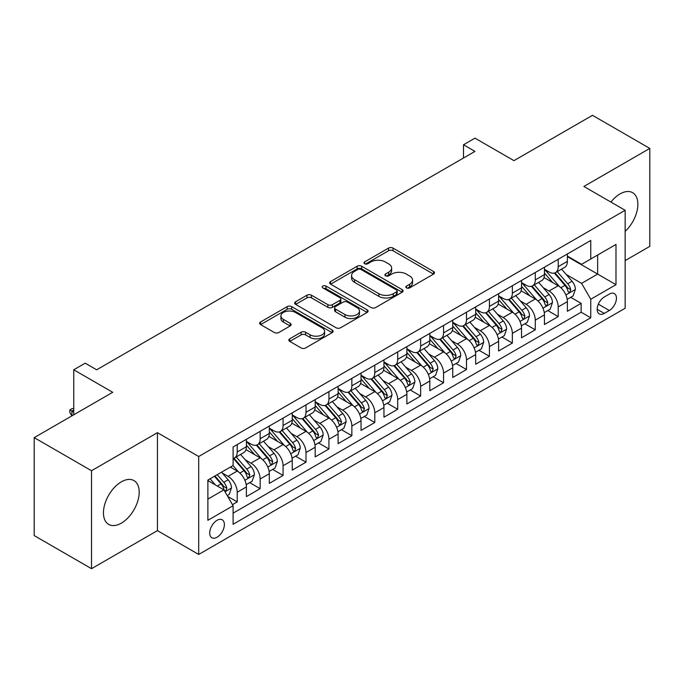 <?xml version="1.0" encoding="UTF-8"?>
<svg xmlns="http://www.w3.org/2000/svg" width="684" height="684" viewBox="0 0 684 684"><rect width="100%" height="100%" fill="white"/><g stroke="black" fill="none" stroke-linecap="round" stroke-linejoin="round"><path stroke-width="1.03" d="M406.493 287.896A2.232 1.282 0 0 0 409.639 287.896L433.553 274.096A3.181 1.838 0 0 0 434.485 272.796A3.181 1.838 0 0 0 433.553 271.497L393.043 248.104A3.181 1.838 0 0 0 388.546 248.104L364.632 261.912A2.232 1.282 0 0 0 363.982 262.818A2.232 1.282 0 0 0 364.632 263.733A2.232 1.282 0 0 0 367.778 263.733L370.873 261.946A10.183 5.882 0 0 1 385.28 261.946L388.657 263.896A10.183 5.882 0 0 1 391.641 268.051A10.183 5.882 0 0 1 388.657 272.206L385.562 273.993A2.232 1.282 0 0 0 384.912 274.908A2.232 1.282 0 0 0 385.562 275.814A2.232 1.282 0 0 0 388.709 275.814L391.804 274.027A10.183 5.882 0 0 1 406.211 274.027L409.588 275.977A10.183 5.882 0 0 1 412.572 280.132A10.183 5.882 0 0 1 409.588 284.296L406.493 286.083A2.232 1.282 0 0 0 405.834 286.989A2.232 1.282 0 0 0 406.493 287.896L406.493 286.083M121.325 523.149A25.291 14.603 120 0 0 137.843 500.859A25.291 14.603 120 0 0 133.97 480.596A25.291 14.603 120 0 0 121.325 481.852A25.291 14.603 120 0 0 104.806 504.134A25.291 14.603 120 0 0 108.679 524.397A25.291 14.603 120 0 0 121.325 523.149M625.15 231.389A25.291 14.603 120 0 0 632.64 192.691A25.291 14.603 120 0 0 619.995 193.94A25.291 14.603 120 0 0 610.898 202.062M217.042 537.248A10.38 5.994 120 0 0 223.822 528.099A10.38 5.994 120 0 0 222.232 519.789A10.38 5.994 120 0 0 217.042 520.302A10.38 5.994 120 0 0 210.27 529.45A10.38 5.994 120 0 0 211.86 537.761A10.38 5.994 120 0 0 217.042 537.248M289.751 338.802A3.181 1.838 0 0 0 288.819 340.102A3.181 1.838 0 0 0 289.751 341.393L301.114 347.959A3.181 1.838 0 0 0 305.611 347.959L332.168 332.629A3.181 1.838 0 0 0 333.099 331.33A3.181 1.838 0 0 0 332.168 330.03L291.658 306.637A3.181 1.838 0 0 0 287.16 306.637L260.604 321.976A3.181 1.838 0 0 0 259.672 323.276A3.181 1.838 0 0 0 260.604 324.575L274.335 332.501A3.181 1.838 0 0 0 278.833 332.501L290.196 325.935A3.181 1.838 0 0 0 291.127 324.635A3.181 1.838 0 0 0 290.196 323.335L283.39 319.402A8.516 4.916 0 0 1 280.893 315.931A8.516 4.916 0 0 1 286.151 311.391A8.516 4.916 0 0 1 295.428 312.451L322.096 327.85A8.516 4.916 0 0 1 324.592 331.33A8.516 4.916 0 0 1 319.334 335.87A8.516 4.916 0 0 1 310.057 334.801L305.611 332.236A3.181 1.838 0 0 0 301.114 332.236L289.751 338.802L289.751 341.393M625.15 260.595L649.8 246.36L649.8 148.411L592.481 115.314L513.958 160.655L474.978 138.151L463.513 144.769L474.978 151.386L96.675 369.796L85.209 363.178L73.752 369.796L73.752 414.803M91.519 470.729L91.519 568.686L157.431 530.63L157.431 432.673L91.519 470.729L34.2 437.64L112.723 392.3L73.752 369.796M157.431 432.673L198.702 456.502L625.15 210.287L625.15 308.245L198.702 554.45L198.702 456.502M649.8 148.411L583.888 186.467L625.15 210.287M371.104 307.552A3.181 1.838 0 0 0 375.601 307.552L402.158 292.222A3.181 1.838 0 0 0 403.09 290.922A3.181 1.838 0 0 0 402.158 289.623L361.648 266.23A3.181 1.838 0 0 0 357.151 266.23L330.594 281.56A3.181 1.838 0 0 0 329.662 282.86A3.181 1.838 0 0 0 330.594 284.159L371.104 307.552M323.72 288.383A2.232 1.282 0 0 1 325.977 288.691L325.977 286.049L367.163 309.826A3.181 1.838 0 0 1 368.095 311.126A3.181 1.838 0 0 1 367.163 312.426L340.606 327.756A3.181 1.838 0 0 1 336.109 327.756L295.599 304.363L295.599 301.772A3.181 1.838 0 0 0 294.667 303.072A3.181 1.838 0 0 0 295.599 304.363M295.599 301.772L306.962 295.206A3.181 1.838 0 0 1 311.468 295.206L327.892 304.688A3.181 1.838 0 0 0 332.39 304.688L339.931 300.336A3.181 1.838 0 0 0 340.863 299.036A3.181 1.838 0 0 0 339.931 297.737L322.831 287.87A2.232 1.282 0 0 1 322.173 286.955A2.232 1.282 0 0 1 323.549 285.767A2.232 1.282 0 0 1 325.977 286.049M91.519 568.686L34.2 535.589L34.2 437.64M232.466 504.647L237.22 501.902L227.704 496.413M222.291 473.029L228.054 476.355A12.97 7.49 60 0 1 237.22 492.241L246.394 486.948L246.394 496.61L260.151 488.667L249.72 482.647M245.223 459.793L250.977 463.119A12.97 7.49 60 0 1 260.151 479.005L269.316 473.704L269.316 483.374L283.073 475.431L272.642 469.404M268.145 446.558L273.908 449.884A12.97 7.49 60 0 1 283.073 465.77L292.248 460.469L292.248 470.13L306.004 462.196L295.573 456.168M291.076 433.323L296.83 436.648A12.97 7.49 60 0 1 306.004 452.526L315.179 447.233L315.179 456.895L328.936 448.952L318.496 442.933M314.007 420.087L319.761 423.405A12.97 7.49 60 0 1 328.936 439.29L338.101 433.998L338.101 443.659L351.858 435.717L341.427 429.697M336.93 406.843L342.684 410.169A12.97 7.49 60 0 1 351.858 426.055L361.032 420.763L361.032 430.424L374.789 422.481L364.358 416.462M359.861 393.608L365.615 396.934A12.97 7.49 60 0 1 374.789 412.82L383.955 407.527L383.955 417.189L397.712 409.246L387.281 403.218M382.784 380.372L388.546 383.698A12.97 7.49 60 0 1 397.712 399.584L406.886 394.283L406.886 403.953L420.643 396.01L410.212 389.983M405.715 367.137L411.469 370.463A12.97 7.49 60 0 1 420.643 386.34L429.808 381.048L429.808 390.709L443.565 382.766L433.134 376.747M428.637 353.902L434.4 357.219A12.97 7.49 60 0 1 443.565 373.105L452.74 367.812L452.74 377.474L466.497 369.531L456.066 363.512M451.568 340.666L457.322 343.984A12.97 7.49 60 0 1 466.497 359.869L475.671 354.577L475.671 364.239L489.419 356.296L478.988 350.276M474.499 327.422L480.254 330.748A12.97 7.49 60 0 1 489.419 346.634L498.593 341.342L498.593 351.003L512.35 343.06L501.919 337.032M497.422 314.187L503.176 317.513A12.97 7.49 60 0 1 512.35 333.399L521.524 328.098L521.524 337.768L535.281 329.825L524.842 323.797M520.353 300.951L526.107 304.277A12.97 7.49 60 0 1 535.281 320.163L544.447 314.862L544.447 324.524L558.204 316.589L558.204 306.919A12.97 7.49 -120 0 0 549.038 291.033L543.276 287.716M547.773 310.562L558.204 316.589M246.394 486.948A12.97 7.49 -120 0 0 237.22 471.062L230.346 467.086M269.316 473.704A12.97 7.49 -120 0 0 260.151 457.827L245.966 449.636M292.248 460.469A12.97 7.49 -120 0 0 283.073 444.583L268.897 436.401M315.179 447.233A12.97 7.49 -120 0 0 306.004 431.347L291.829 423.165M338.101 433.998A12.97 7.49 -120 0 0 328.936 418.112L314.751 409.93M361.032 420.763A12.97 7.49 -120 0 0 351.858 404.877L337.682 396.686M383.955 407.527A12.97 7.49 -120 0 0 374.789 391.641L360.605 383.45M406.886 394.283A12.97 7.49 -120 0 0 397.712 378.406L383.536 370.215M429.808 381.048A12.97 7.49 -120 0 0 420.643 365.162L406.458 356.98M452.74 367.812A12.97 7.49 -120 0 0 443.565 351.927L429.39 343.744M475.671 354.577A12.97 7.49 -120 0 0 466.497 338.691L452.321 330.509M498.593 341.342A12.97 7.49 -120 0 0 489.419 325.456L475.243 317.265M521.524 328.098A12.97 7.49 -120 0 0 512.35 312.22L498.174 304.029M544.447 314.862A12.97 7.49 -120 0 0 535.281 298.976L521.097 290.794M609.333 294.086L604.288 296.993A10.055 5.805 120 0 0 597.722 305.851A10.055 5.805 120 0 0 599.261 313.905A10.055 5.805 120 0 0 604.288 313.409L609.333 310.493A10.055 5.805 120 0 0 615.899 301.635A10.055 5.805 120 0 0 614.36 293.581A10.055 5.805 120 0 0 609.333 294.086M207.876 499.123L223.924 489.855L233.099 505.741L233.099 524.277L590.762 317.778L590.762 299.241L581.588 283.364L566.207 274.481M233.099 505.741L207.876 520.302L207.876 480.065L233.099 465.505L233.099 446.968L590.762 240.469L590.762 259.005L615.985 244.444L615.985 284.681L590.762 299.241M246.394 441.411L250.977 444.061A12.97 7.49 60 0 0 257.466 444.703L266.632 439.402A12.97 7.49 -120 0 0 269.316 433.468L269.316 426.055M269.316 428.175L273.908 430.817A12.97 7.49 60 0 0 280.389 431.459L289.563 426.166A12.97 7.49 -120 0 0 292.248 420.233L292.248 412.82M292.248 414.932L296.83 417.582A12.97 7.49 60 0 0 303.32 418.223L312.485 412.931A12.97 7.49 -120 0 0 315.179 406.997L315.179 399.584M315.179 401.696L319.761 404.347A12.97 7.49 60 0 0 326.242 404.988L335.416 399.695A12.97 7.49 -120 0 0 338.101 393.753L338.101 386.34M338.101 388.461L342.684 391.111A12.97 7.49 60 0 0 349.173 391.752L358.348 386.46A12.97 7.49 -120 0 0 361.032 380.518L361.032 373.105M361.032 375.225L365.615 377.876A12.97 7.49 60 0 0 372.096 378.517L381.27 373.216A12.97 7.49 -120 0 0 383.955 367.282L383.955 359.869M383.955 361.99L388.546 364.632A12.97 7.49 60 0 0 395.027 365.282L404.201 359.981A12.97 7.49 -120 0 0 406.886 354.047L406.886 346.634M406.886 348.754L411.469 351.396A12.97 7.49 60 0 0 417.958 352.038L427.124 346.745A12.97 7.49 -120 0 0 429.808 340.812L429.808 333.399M429.808 335.511L434.4 338.161A12.97 7.49 60 0 0 440.881 338.802L450.055 333.51A12.97 7.49 -120 0 0 452.74 327.568L452.74 320.155M452.74 322.275L457.322 324.926A12.97 7.49 60 0 0 463.812 325.567L472.977 320.274A12.97 7.49 -120 0 0 475.671 314.332L475.671 306.919M475.671 309.04L480.254 311.69A12.97 7.49 60 0 0 486.734 312.332L495.909 307.031A12.97 7.49 -120 0 0 498.593 301.097L498.593 293.684M498.593 295.804L503.176 298.446A12.97 7.49 60 0 0 509.666 299.096L518.831 293.795A12.97 7.49 -120 0 0 521.524 287.861L521.524 280.449M521.524 282.569L526.107 285.211A12.97 7.49 60 0 0 532.588 285.852L541.762 280.56A12.97 7.49 -120 0 0 544.447 274.626L544.447 267.213M233.099 513.154L581.135 312.22L581.135 303.345L567.378 311.288L567.378 301.627A12.97 7.49 -120 0 0 558.204 285.741L544.028 277.559M544.447 269.325L549.038 271.976A12.97 7.49 -120 0 0 555.519 272.617A12.97 7.49 -120 0 0 558.204 266.683L558.204 259.27M555.519 272.617L564.693 267.324A12.97 7.49 -120 0 0 567.378 261.391L567.378 253.969M237.22 444.583L237.22 451.996A12.97 7.49 60 0 1 234.535 457.938A12.97 7.49 60 0 1 233.099 458.46M234.535 457.938L243.709 452.646A12.97 7.49 -120 0 0 246.394 446.703L246.394 439.29M260.151 431.347L260.151 438.76A12.97 7.49 60 0 1 257.466 444.703M283.073 418.112L283.073 425.525A12.97 7.49 60 0 1 280.389 431.459M306.004 404.877L306.004 412.29A12.97 7.49 60 0 1 303.32 418.223M328.936 391.641L328.936 399.054A12.97 7.49 60 0 1 326.242 404.988M351.858 378.397L351.858 385.81A12.97 7.49 60 0 1 349.173 391.752M374.789 365.162L374.789 372.575A12.97 7.49 60 0 1 372.096 378.517M397.712 351.927L397.712 359.339A12.97 7.49 60 0 1 395.027 365.282M420.643 338.691L420.643 346.104A12.97 7.49 60 0 1 417.958 352.038M443.565 325.456L443.565 332.869A12.97 7.49 60 0 1 440.881 338.802M466.497 312.22L466.497 319.633A12.97 7.49 60 0 1 463.812 325.567M489.419 298.976L489.419 306.389A12.97 7.49 60 0 1 486.734 312.332M512.35 285.741L512.35 293.154A12.97 7.49 60 0 1 509.666 299.096M535.281 272.506L535.281 279.918A12.97 7.49 60 0 1 532.588 285.852M535.281 320.163L535.281 329.825M512.35 333.399L512.35 343.06M489.419 346.634L489.419 356.296M466.497 359.869L466.497 369.531M443.565 373.105L443.565 382.766M420.643 386.34L420.643 396.01M397.712 399.584L397.712 409.246M374.789 412.82L374.789 422.481M351.858 426.055L351.858 435.717M328.936 439.29L328.936 448.952M306.004 452.526L306.004 462.196M283.073 465.77L283.073 475.431M260.151 479.005L260.151 488.667M237.22 492.241L237.22 501.902M223.924 489.855L207.876 480.596M581.588 283.364L597.636 274.096L597.636 255.029L615.985 244.444M567.378 256.62L615.985 284.681M567.378 256.09L581.588 264.298L590.762 259.005M157.431 530.63L198.702 554.45M463.513 144.769L463.513 158.004M570.704 297.326L581.135 303.345M581.135 312.22L590.762 317.778M407.382 288.212L409.588 286.938A10.183 5.882 0 0 0 412.572 282.783L412.572 280.132M391.641 268.051L391.641 270.702A10.183 5.882 0 0 1 388.657 274.857L386.451 276.131M433.511 274.122L393.043 250.754A3.181 1.838 0 0 0 388.546 250.754L365.521 264.05M402.115 292.239L361.648 268.88A3.181 1.838 0 0 0 357.151 268.88L330.637 284.185M396.532 291.829A2.232 1.282 0 0 0 397.182 290.922A2.232 1.282 0 0 0 396.532 290.007L360.972 269.479A2.232 1.282 0 0 0 357.826 269.479L354.56 271.368A10.183 5.882 0 0 0 351.576 275.524A10.183 5.882 0 0 0 354.56 279.679L378.868 293.71A10.183 5.882 0 0 0 393.266 293.71L396.532 291.829L396.532 294.479A2.232 1.282 0 0 0 397.182 293.564L397.182 290.922M351.576 275.524L351.576 278.174A10.183 5.882 0 0 0 354.56 282.33L354.56 279.679M396.532 294.479L393.266 296.36A10.183 5.882 0 0 1 378.868 296.36L354.56 282.33M295.642 304.389L306.962 297.856L306.962 295.206M340.863 299.036L340.863 301.687A3.181 1.838 0 0 1 339.931 302.986L332.39 307.338A3.181 1.838 0 0 1 327.892 307.338L311.468 297.856A3.181 1.838 0 0 0 306.962 297.856M325.977 288.691L367.12 312.451M344.941 314.537A8.516 4.916 0 0 0 354.218 315.598A8.516 4.916 0 0 0 359.476 311.058A8.516 4.916 0 0 0 356.98 307.586L347.583 302.157A3.181 1.838 0 0 0 343.086 302.157L335.545 306.509A3.181 1.838 0 0 0 334.613 307.809A3.181 1.838 0 0 0 335.545 309.108L344.941 314.537L344.941 317.179A8.516 4.916 0 0 0 354.218 318.248A8.516 4.916 0 0 0 359.476 313.708L359.476 311.058M334.613 307.809L334.613 310.459A3.181 1.838 0 0 0 335.545 311.759L335.545 309.108M344.941 317.179L335.545 311.759M324.592 331.33L324.592 333.972A8.516 4.916 0 0 1 319.334 338.52A8.516 4.916 0 0 1 310.057 337.451L305.611 334.886A3.181 1.838 0 0 0 301.114 334.886L289.785 341.419M280.893 315.931L280.893 318.582A8.516 4.916 0 0 0 283.39 322.053L283.39 319.402M290.153 325.96L283.39 322.053M332.125 332.655L291.658 309.288A3.181 1.838 0 0 0 287.16 309.288L260.647 324.592M567.181 299.353L573.106 295.933L575.398 289.315A8.593 4.959 -120 0 0 572.055 281.252L561.581 269.12M559.478 286.579L547.055 272.198A24.804 14.321 -120 0 0 544.447 269.47M552.663 282.543L545.721 274.498A20.588 11.884 -120 0 0 544.447 273.113M554.348 273.087L564.95 285.356A8.593 4.959 60 0 1 568.011 291.273L568.635 292.29L569.798 292.128L570.764 289.683A8.593 4.959 -120 0 0 567.694 283.766L557.221 271.633M554.972 272.882L566.361 286.066A4.378 2.531 60 0 1 567.464 287.776L570.764 289.683M544.259 312.597L550.184 309.177L552.475 302.55A8.593 4.959 -120 0 0 549.124 294.488L538.65 282.355M536.555 299.814L524.132 285.433A24.804 14.321 -120 0 0 521.524 282.706M529.741 295.779L522.79 287.733A20.588 11.884 -120 0 0 521.524 286.357M531.425 286.322L542.019 298.592A8.593 4.959 60 0 1 545.08 304.508L545.704 305.526L546.867 305.363L547.833 302.918A8.593 4.959 -120 0 0 544.772 297.001L534.298 284.869M532.049 286.117L543.429 299.301A4.378 2.531 60 0 1 544.532 301.011L547.833 302.918M521.328 325.832L527.253 322.412L529.544 315.794A8.593 4.959 -120 0 0 526.201 307.723L515.727 295.591M513.624 313.058L501.201 298.669A24.804 14.321 -120 0 0 498.593 295.941M506.81 309.023L499.859 300.977A20.588 11.884 -120 0 0 498.593 299.592M508.494 299.558L519.088 311.827A8.593 4.959 60 0 1 522.157 317.744L522.781 318.761L523.944 318.599L524.91 316.153A8.593 4.959 -120 0 0 521.841 310.237L511.367 298.113M509.118 299.361L520.507 312.537A4.378 2.531 60 0 1 521.61 314.255L524.91 316.153M498.405 339.067L504.322 335.647L506.622 329.03A8.593 4.959 -120 0 0 503.27 320.958L492.796 308.835M490.693 326.294L478.27 311.913A24.804 14.321 -120 0 0 475.671 309.185M483.887 322.258L476.936 314.212A20.588 11.884 -120 0 0 475.671 312.827M485.572 312.793L496.165 325.062A8.593 4.959 60 0 1 499.226 330.979L499.85 332.005L501.013 331.834L501.979 329.397A8.593 4.959 -120 0 0 498.918 323.472L488.436 311.348M486.196 312.597L497.576 325.781A4.378 2.531 60 0 1 498.679 327.491L501.979 329.397M475.474 352.303L481.399 348.883L483.691 342.265A8.593 4.959 -120 0 0 480.348 334.194L469.865 322.07M467.771 339.529L455.347 325.148A24.804 14.321 -120 0 0 452.74 322.421M460.956 335.493L454.005 327.448A20.588 11.884 -120 0 0 452.74 326.063M462.641 326.029L473.234 338.298A8.593 4.959 60 0 1 476.303 344.223L476.928 345.24L478.09 345.078L479.048 342.633A8.593 4.959 -120 0 0 475.987 336.708L465.513 324.584M463.265 325.832L474.653 339.016A4.378 2.531 60 0 1 475.756 340.726L479.048 342.633M452.543 365.538L458.468 362.118L460.759 355.5A8.593 4.959 -120 0 0 457.416 347.438L446.943 335.305M444.839 352.764L432.416 338.383A24.804 14.321 -120 0 0 429.808 335.656M438.025 348.729L431.082 340.683A20.588 11.884 -120 0 0 429.808 339.298M439.718 339.273L450.311 351.533A8.593 4.959 60 0 1 453.372 357.458L453.996 358.476L455.159 358.313L456.125 355.868A8.593 4.959 -120 0 0 453.064 349.952L442.582 337.819M440.334 339.067L451.722 352.251A4.378 2.531 60 0 1 452.825 353.961L456.125 355.868M429.62 378.782L435.546 375.354L437.837 368.736A8.593 4.959 -120 0 0 434.485 360.673L424.012 348.541M421.917 366L409.494 351.619A24.804 14.321 -120 0 0 406.886 348.891M415.102 361.964L408.151 353.919A20.588 11.884 -120 0 0 406.886 352.542M416.787 352.508L427.38 364.777A8.593 4.959 60 0 1 430.441 370.694L431.074 371.711L432.228 371.549L433.194 369.103A8.593 4.959 -120 0 0 430.133 363.187L419.66 351.054M417.411 352.303L428.791 365.487A4.378 2.531 60 0 1 429.894 367.197L433.194 369.103M406.689 392.017L412.614 388.597L414.906 381.971A8.593 4.959 -120 0 0 411.563 373.909L401.089 361.776M398.986 379.244L386.563 364.854A24.804 14.321 -120 0 0 383.955 362.127M392.171 375.2L385.229 367.163A20.588 11.884 -120 0 0 383.955 365.778M393.856 365.743L404.458 378.013A8.593 4.959 60 0 1 407.519 383.929L408.143 384.947L409.306 384.784L410.272 382.339A8.593 4.959 -120 0 0 407.202 376.422L396.729 364.298M394.48 365.547L405.868 378.722A4.378 2.531 60 0 1 406.971 380.441L410.272 382.339M383.767 405.253L389.692 401.833L391.983 395.215A8.593 4.959 -120 0 0 388.632 387.144L378.158 375.02M376.063 392.479L363.64 378.09A24.804 14.321 -120 0 0 361.032 375.371M369.249 388.444L362.298 380.398A20.588 11.884 -120 0 0 361.032 379.013M370.933 378.979L381.527 391.248A8.593 4.959 60 0 1 384.588 397.165L385.212 398.182L386.374 398.02L387.341 395.583A8.593 4.959 -120 0 0 384.28 389.658L373.806 377.534M371.557 378.782L382.937 391.958A4.378 2.531 60 0 1 384.04 393.676L387.341 395.583M360.836 418.488L366.761 415.068L369.052 408.451A8.593 4.959 -120 0 0 365.709 400.379L355.235 388.255M353.132 405.715L340.709 391.333A24.804 14.321 -120 0 0 338.101 388.606M346.318 401.679L339.375 393.633A20.588 11.884 -120 0 0 338.101 392.248M348.002 392.214L358.604 404.483A8.593 4.959 60 0 1 361.665 410.4L362.289 411.426L363.452 411.264L364.418 408.818A8.593 4.959 -120 0 0 361.349 402.893L350.875 390.769M348.626 392.017L360.015 405.202A4.378 2.531 60 0 1 361.118 406.912L364.418 408.818M337.913 431.724L343.838 428.304L346.13 421.686A8.593 4.959 -120 0 0 342.778 413.615L332.304 401.491M330.21 418.95L317.786 404.569A24.804 14.321 -120 0 0 315.179 401.841M323.395 414.914L316.444 406.869A20.588 11.884 -120 0 0 315.179 405.484M325.08 405.458L335.673 417.719A8.593 4.959 60 0 1 338.734 423.644L339.358 424.661L340.521 424.499L341.487 422.054A8.593 4.959 -120 0 0 338.426 416.137L327.952 404.005M325.704 405.253L337.084 418.437A4.378 2.531 60 0 1 338.187 420.147L341.487 422.054M314.982 444.959L320.907 441.539L323.199 434.921A8.593 4.959 -120 0 0 319.856 426.859L309.373 414.726M307.278 432.185L294.855 417.804A24.804 14.321 -120 0 0 292.248 415.077M300.464 428.15L293.513 420.104A20.588 11.884 -120 0 0 292.248 418.728M302.148 418.693L312.742 430.963A8.593 4.959 60 0 1 315.811 436.879L316.435 437.897L317.598 437.734L318.556 435.289A8.593 4.959 -120 0 0 315.495 429.372L305.021 417.24M302.773 418.488L314.161 431.672A4.378 2.531 60 0 1 315.264 433.382L318.556 435.289M292.051 458.203L297.976 454.783L300.267 448.157A8.593 4.959 -120 0 0 296.924 440.094L286.451 427.962M284.347 445.429L271.924 431.04A24.804 14.321 -120 0 0 269.316 428.312M277.542 441.385L270.59 433.34A20.588 11.884 -120 0 0 269.316 431.963M279.226 431.929L289.819 444.198A8.593 4.959 60 0 1 292.88 450.115L293.504 451.132L294.667 450.97L295.633 448.524A8.593 4.959 -120 0 0 292.572 442.608L282.09 430.475M279.841 431.732L291.23 444.908A4.378 2.531 60 0 1 292.333 446.618L295.633 448.524M269.128 471.438L275.053 468.018L277.345 461.401A8.593 4.959 -120 0 0 274.002 453.33L263.52 441.197M261.425 458.665L249.002 444.275A24.804 14.321 -120 0 0 246.394 441.548M254.61 454.629L247.659 446.584A20.588 11.884 -120 0 0 246.394 445.199M256.295 445.164L266.888 457.434A8.593 4.959 60 0 1 269.958 463.35L270.582 464.368L271.736 464.205L272.702 461.76A8.593 4.959 -120 0 0 269.641 455.843L259.168 443.719M256.919 444.968L268.299 458.143A4.378 2.531 60 0 1 269.402 459.862L272.702 461.76M246.197 484.674L252.122 481.254L254.414 474.636A8.593 4.959 -120 0 0 251.071 466.565L240.597 454.441M238.494 471.9L233.013 465.548M231.679 467.865L230.79 466.83M233.364 458.4L243.966 470.669A8.593 4.959 60 0 1 247.027 476.586L247.651 477.612L248.814 477.441L249.78 475.004A8.593 4.959 -120 0 0 246.71 469.079L236.237 456.955M233.988 458.203L245.376 471.387A4.378 2.531 60 0 1 246.479 473.097L249.78 475.004M227.25 495.618L229.2 494.489L231.491 487.872A8.593 4.959 -120 0 0 228.14 479.8L221.548 472.165M215.392 484.93L210.082 478.783M208.757 481.1L207.876 480.082M214.443 476.269L221.035 483.904A8.593 4.959 60 0 1 224.096 489.829L224.728 490.847L225.882 490.684L226.849 488.239A8.593 4.959 -120 0 0 223.788 482.323L217.196 474.679M214.973 475.961L222.445 484.623A4.378 2.531 60 0 1 223.548 486.333L226.849 488.239M73.752 410.041L71.914 411.101L73.752 412.153M69.853 409.904L71.914 411.101L71.914 415.863L69.853 412.555L69.853 409.904L72.145 408.579L73.752 408.639M228.054 476.355L237.22 471.062M250.977 463.119L260.151 457.827M273.908 449.884L283.073 444.583M296.83 436.648L306.004 431.347M319.761 423.405L328.936 418.112M342.684 410.169L351.858 404.877M365.615 396.934L374.789 391.641M388.546 383.698L397.712 378.406M411.469 370.463L420.643 365.162M434.4 357.219L443.565 351.927M457.322 343.984L466.497 338.691M480.254 330.748L489.419 325.456M503.176 317.513L512.35 312.22M526.107 304.277L535.281 298.976M549.038 291.033L558.204 285.741M558.204 266.683L567.378 261.391M237.22 451.996L246.394 446.703M260.151 438.76L269.316 433.468M283.073 425.525L292.248 420.233M306.004 412.29L315.179 406.997M328.936 399.054L338.101 393.753M351.858 385.81L361.032 380.518M374.789 372.575L383.955 367.282M397.712 359.339L406.886 354.047M420.643 346.104L429.808 340.812M443.565 332.869L452.74 327.568M466.497 319.633L475.671 314.332M489.419 306.389L498.593 301.097M512.35 293.154L521.524 287.861M535.281 279.918L544.447 274.626M558.204 306.919L567.378 301.627M598.338 304.149L609.333 310.493M597.183 309.305L604.288 313.409M409.588 286.938L409.588 284.296M385.562 275.814L385.562 273.993M388.657 274.857L388.657 272.206M364.632 263.733L364.632 261.912M388.546 250.754L388.546 248.104M393.043 250.754L393.043 248.104M433.553 274.096L433.553 271.497M330.594 284.159L330.594 281.56M357.151 268.88L357.151 266.23M361.648 268.88L361.648 266.23M402.158 292.222L402.158 289.623M378.868 296.36L378.868 293.71M393.266 296.36L393.266 293.71M311.468 297.856L311.468 295.206M327.892 307.338L327.892 304.688M332.39 307.338L332.39 304.688M339.931 302.986L339.931 300.336M367.163 312.426L367.163 309.826M301.114 334.886L301.114 332.236M305.611 334.886L305.611 332.236M310.057 337.451L310.057 334.801M290.196 325.935L290.196 323.335M260.604 324.575L260.604 321.976M287.16 309.288L287.16 306.637M291.658 309.288L291.658 306.637M332.168 332.629L332.168 330.03M565.873 294.949L575.347 289.486M547.055 272.198L548.235 271.514M567.694 283.766L572.055 281.252M560.846 287.716L564.95 285.356M542.942 308.185L552.415 302.721M524.132 285.433L525.312 284.749M544.772 297.001L549.124 294.488M537.923 300.951L542.019 298.592M520.02 321.42L529.484 315.957M501.201 298.669L502.381 297.993M521.841 310.237L526.201 307.723M514.992 314.195L519.088 311.827M497.088 334.664L506.562 329.192M478.27 311.913L479.458 311.229M498.918 323.472L503.27 320.958M492.07 327.431L496.165 325.062M474.166 347.899L483.631 342.428M455.347 325.148L456.527 324.464M475.987 336.708L480.348 334.194M469.139 340.666L473.234 338.298M451.235 361.135L460.708 355.671M432.416 338.383L433.596 337.699M453.064 349.952L457.416 347.438M446.207 353.902L450.311 351.533M428.312 374.37L437.777 368.907M409.494 351.619L410.674 350.935M430.133 363.187L434.485 360.673M423.285 367.137L427.38 364.777M405.381 387.606L414.855 382.142M386.563 364.854L387.743 364.179M407.202 376.422L411.563 373.909M400.354 380.381L404.458 378.013M382.45 400.85L391.923 395.378M363.64 378.09L364.82 377.414M384.28 389.658L388.632 387.144M377.431 393.616L381.527 391.248M359.527 414.085L369.001 408.613M340.709 391.333L341.889 390.649M361.349 402.893L365.709 400.379M354.5 406.852L358.604 404.483M336.596 427.32L346.07 421.848M317.786 404.569L318.966 403.885M338.426 416.137L342.778 413.615M331.578 420.087L335.673 417.719M313.674 440.556L323.139 435.092M294.855 417.804L296.035 417.12M315.495 429.372L319.856 426.859M308.646 433.323L312.742 430.963M290.743 453.791L300.216 448.328M271.924 431.04L273.104 430.356M292.572 442.608L296.924 440.094M285.724 446.558L289.819 444.198M267.82 467.035L277.285 461.563M249.002 444.275L250.182 443.6M269.641 455.843L274.002 453.33M262.793 459.802L266.888 457.434M244.889 480.271L254.362 474.799M246.71 469.079L251.071 466.565M239.862 473.037L243.966 470.669M225.01 491.745L231.431 488.034M223.788 482.323L228.14 479.8M217.324 486.05L221.035 483.904"/></g></svg>
